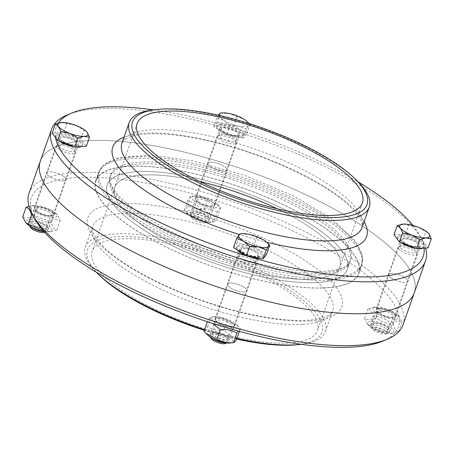 <?xml version="1.0" encoding="UTF-8"?>
<svg xmlns="http://www.w3.org/2000/svg" width="454" height="454" viewBox="0 0 454 454"><rect width="100%" height="100%" fill="white"/><g stroke="black" fill="none" stroke-linecap="round" stroke-linejoin="round"><path stroke-width="0.34" stroke-dasharray="2.27 1.7" d="M237.164 135.99A10.402 3.138 -160.6 0 1 225.808 133.221A10.402 3.138 -160.6 0 1 219.991 128.005A10.402 3.138 -160.6 0 1 230.842 128.499A10.402 3.138 -160.6 0 1 239.61 134.912A10.402 3.138 -160.6 0 1 237.164 135.99M224.764 171.203A10.402 3.138 19.4 0 0 227.21 170.125A10.402 3.138 19.4 0 0 221.393 164.91A10.402 3.138 19.4 0 0 210.032 162.14A10.402 3.138 19.4 0 0 207.591 163.219A10.402 3.138 19.4 0 0 213.408 168.434A10.402 3.138 19.4 0 0 224.764 171.203M75.33 140.689A10.402 3.138 -160.6 0 1 78.576 144.537A10.402 3.138 -160.6 0 1 67.725 144.043A10.402 3.138 -160.6 0 1 58.958 137.624A10.402 3.138 -160.6 0 1 65.211 136.87A10.402 3.138 -160.6 0 1 75.33 140.689M62.93 175.902A10.402 3.138 19.4 0 0 52.812 172.083A10.402 3.138 19.4 0 0 46.558 172.838A10.402 3.138 19.4 0 0 49.804 176.685A10.402 3.138 19.4 0 0 59.922 180.505A10.402 3.138 19.4 0 0 66.176 179.75A10.402 3.138 19.4 0 0 62.93 175.902M242.186 247.753A10.402 3.138 -160.6 0 1 253.542 250.529A10.402 3.138 -160.6 0 1 259.359 255.738A10.402 3.138 -160.6 0 1 248.508 255.244A10.402 3.138 -160.6 0 1 239.74 248.832A10.402 3.138 -160.6 0 1 242.186 247.753M229.781 282.967A10.402 3.138 19.4 0 0 227.341 284.045A10.402 3.138 19.4 0 0 233.157 289.26A10.402 3.138 19.4 0 0 244.519 292.03A10.402 3.138 19.4 0 0 246.959 290.952A10.402 3.138 19.4 0 0 241.142 285.742A10.402 3.138 19.4 0 0 229.781 282.967M404.02 243.055A10.402 3.138 -160.6 0 1 400.774 239.213A10.402 3.138 -160.6 0 1 411.625 239.706A10.402 3.138 -160.6 0 1 420.393 246.119A10.402 3.138 -160.6 0 1 414.139 246.874A10.402 3.138 -160.6 0 1 404.02 243.055M391.62 278.268A10.402 3.138 19.4 0 0 401.739 282.087A10.402 3.138 19.4 0 0 407.993 281.332A10.402 3.138 19.4 0 0 404.741 277.485A10.402 3.138 19.4 0 0 394.628 273.666A10.402 3.138 19.4 0 0 388.369 274.42A10.402 3.138 19.4 0 0 391.62 278.268M55.536 137.647A194.55 58.674 -160.6 0 1 58.277 123.085M153.276 109.862A194.55 58.674 -160.6 0 1 358.393 182.099M412.93 225.422A194.55 58.674 -160.6 0 1 419.927 235.671A194.55 58.674 -160.6 0 1 424.11 248.168M425.585 248.077A198.222 59.78 19.4 0 0 422.163 239.803A198.222 59.78 19.4 0 0 258.371 138.788A198.222 59.78 19.4 0 0 67.425 114.879M40.304 161.244A198.222 59.78 -160.6 0 1 247.129 170.698A198.222 59.78 -160.6 0 1 414.247 292.926A198.222 59.78 19.4 0 0 247.129 170.698A198.222 59.78 19.4 0 0 40.304 161.244M311.858 279.119A119.425 36.014 -160.6 0 1 181.424 247.294A119.425 36.014 -160.6 0 1 114.629 187.417A119.425 36.014 -160.6 0 1 199.891 181.572A119.425 36.014 19.4 0 0 114.629 187.417A119.425 36.014 19.4 0 0 181.424 247.294A119.425 36.014 19.4 0 0 311.858 279.119A119.425 36.014 19.4 0 0 339.915 266.753A119.425 36.014 -160.6 0 1 311.858 279.119M277.133 208.778A119.425 36.014 -160.6 0 1 339.915 266.753A119.425 36.014 19.4 0 0 277.133 208.778M155.784 109.596A127.256 38.38 -160.6 0 1 356.611 180.317M325.898 287.757A139.247 41.995 -160.6 0 1 173.814 250.642A139.247 41.995 -160.6 0 1 95.936 180.834A139.247 41.995 -160.6 0 1 241.222 187.479A139.247 41.995 -160.6 0 1 358.615 273.336A139.247 41.995 -160.6 0 1 325.898 287.757M329.235 278.291A139.247 41.995 -160.6 0 1 177.145 241.182A139.247 41.995 -160.6 0 1 99.267 171.368A139.247 41.995 -160.6 0 1 244.558 178.013A139.247 41.995 -160.6 0 1 361.946 263.876A139.247 41.995 -160.6 0 1 329.235 278.291M320.74 273.064A127.256 38.38 -160.6 0 1 181.748 239.15A127.256 38.38 -160.6 0 1 110.577 175.352A127.256 38.38 -160.6 0 1 243.355 181.424A127.256 38.38 -160.6 0 1 350.636 259.892A127.256 38.38 -160.6 0 1 320.74 273.064M317.408 282.53A127.256 38.38 -160.6 0 1 178.416 248.616A127.256 38.38 -160.6 0 1 107.246 184.818A127.256 38.38 -160.6 0 1 240.024 190.89A127.256 38.38 -160.6 0 1 347.304 269.353A127.256 38.38 -160.6 0 1 317.408 282.53A127.256 38.38 -160.6 0 1 178.416 248.616A127.256 38.38 -160.6 0 1 107.246 184.818A127.256 38.38 -160.6 0 1 240.024 190.89A127.256 38.38 -160.6 0 1 347.304 269.353A127.256 38.38 -160.6 0 1 317.408 282.53M326.074 287.859A139.492 42.069 -160.6 0 1 173.717 250.687A139.492 42.069 -160.6 0 1 95.703 180.754A139.492 42.069 -160.6 0 1 241.25 187.406A139.492 42.069 -160.6 0 1 358.847 273.421A139.492 42.069 -160.6 0 1 326.074 287.859M51.336 216.036A10.402 3.138 19.4 0 0 53.776 214.963A10.402 3.138 19.4 0 0 45.008 208.551A10.402 3.138 19.4 0 0 34.158 208.051A10.402 3.138 19.4 0 0 39.975 213.267A10.402 3.138 19.4 0 0 51.336 216.036M63.736 180.828A10.402 3.138 -160.6 0 1 52.375 178.053A10.402 3.138 -160.6 0 1 46.558 172.838A10.402 3.138 -160.6 0 1 49.004 171.765A10.402 3.138 -160.6 0 1 60.359 174.535A10.402 3.138 -160.6 0 1 66.176 179.75A10.402 3.138 -160.6 0 1 63.736 180.828M198.438 202.28A10.402 3.138 19.4 0 0 208.556 206.093A10.402 3.138 19.4 0 0 214.81 205.339A10.402 3.138 19.4 0 0 206.042 198.926A10.402 3.138 19.4 0 0 195.192 198.432A10.402 3.138 19.4 0 0 198.438 202.28M210.838 167.066A10.402 3.138 -160.6 0 1 207.591 163.219A10.402 3.138 -160.6 0 1 213.845 162.464A10.402 3.138 -160.6 0 1 223.964 166.283A10.402 3.138 -160.6 0 1 227.21 170.125A10.402 3.138 -160.6 0 1 220.956 170.88A10.402 3.138 -160.6 0 1 210.838 167.066M378.415 308.561A10.402 3.138 19.4 0 0 375.969 309.634A10.402 3.138 19.4 0 0 384.742 316.046A10.402 3.138 19.4 0 0 395.593 316.546A10.402 3.138 19.4 0 0 389.776 311.331A10.402 3.138 19.4 0 0 378.415 308.561M390.815 273.348A10.402 3.138 -160.6 0 1 402.176 276.117A10.402 3.138 -160.6 0 1 407.993 281.332A10.402 3.138 -160.6 0 1 405.547 282.411A10.402 3.138 -160.6 0 1 394.191 279.636A10.402 3.138 -160.6 0 1 388.369 274.42A10.402 3.138 -160.6 0 1 390.815 273.348M231.313 322.317A10.402 3.138 19.4 0 0 221.194 318.504A10.402 3.138 19.4 0 0 214.941 319.258A10.402 3.138 19.4 0 0 223.708 325.671A10.402 3.138 19.4 0 0 234.559 326.165A10.402 3.138 19.4 0 0 231.313 322.317M243.713 287.11A10.402 3.138 -160.6 0 1 246.959 290.952A10.402 3.138 -160.6 0 1 240.705 291.712A10.402 3.138 -160.6 0 1 230.587 287.893A10.402 3.138 -160.6 0 1 227.341 284.045A10.402 3.138 -160.6 0 1 233.594 283.29A10.402 3.138 -160.6 0 1 243.713 287.11M382.796 341.107A194.55 58.674 19.4 0 0 234.366 206.956A194.55 58.674 19.4 0 0 34.623 218.499M29.067 193.154A198.222 59.78 -160.6 0 1 235.893 202.609A198.222 59.78 -160.6 0 1 403.004 324.837M289.385 342.94A119.425 36.014 19.4 0 0 317.442 330.574A119.425 36.014 19.4 0 0 216.762 256.936A119.425 36.014 19.4 0 0 92.156 251.244A119.425 36.014 19.4 0 0 158.945 311.115A119.425 36.014 19.4 0 0 289.385 342.94M296.07 344.83A124.317 37.489 19.4 0 0 291.23 291.383A124.317 37.489 19.4 0 0 137.142 237.119A124.317 37.489 19.4 0 0 99.88 275.737M204.34 330.291A124.317 37.489 19.4 0 0 236.54 339.024M301.274 344.308A127.256 38.38 19.4 0 0 325.365 331.653A127.256 38.38 19.4 0 0 218.085 253.184A127.256 38.38 19.4 0 0 85.307 247.112A127.256 38.38 19.4 0 0 96.152 272.071M204.584 329.604A127.256 38.38 19.4 0 0 236.88 338.423M214.884 336.465A8.132 2.452 19.4 0 0 222.795 339.45A8.132 2.452 19.4 0 0 227.687 338.86A8.132 2.452 19.4 0 0 226.881 337.152A8.132 2.452 19.4 0 0 214.044 332.629A8.132 2.452 19.4 0 0 212.341 333.457A8.132 2.452 19.4 0 0 214.884 336.465M213.533 337.384A9.789 2.951 -160.6 0 1 212.523 332.771A9.789 2.951 -160.6 0 1 227.976 338.213A9.789 2.951 -160.6 0 1 225.394 341.277A9.789 2.951 -160.6 0 1 213.533 337.384M229.576 323.265A8.132 2.452 -160.6 0 1 232.119 326.273A8.132 2.452 -160.6 0 1 230.416 327.101A8.132 2.452 -160.6 0 1 219.316 323.878A8.132 2.452 -160.6 0 1 217.585 322.578A8.132 2.452 -160.6 0 1 216.774 320.87A8.132 2.452 -160.6 0 1 221.666 320.28A8.132 2.452 -160.6 0 1 229.576 323.265M208.046 335.33A13.824 4.171 -160.6 0 1 209.918 330.994A13.824 4.171 -160.6 0 1 228.226 336.369A13.824 4.171 -160.6 0 1 229.866 343.014M230.927 322.346A9.789 2.951 19.4 0 0 219.066 318.453A9.789 2.951 19.4 0 0 216.49 321.517A9.789 2.951 19.4 0 0 231.937 326.959A9.789 2.951 19.4 0 0 230.927 322.346M214.958 316.688A13.824 4.171 19.4 0 0 214.6 316.716A13.824 4.171 19.4 0 0 215.139 322.658A13.824 4.171 19.4 0 0 232.272 328.696A13.824 4.171 19.4 0 0 236.421 324.4A13.824 4.171 19.4 0 0 214.958 316.688M237.084 338.06C232.142 337.118 227.806 334.445 224.072 330.058C217.954 330.648 212.438 329.513 207.535 326.659C205.747 329.91 204.572 331.443 203.999 331.255M212.551 323.413L207.382 321.67C209.163 318.413 210.338 316.881 210.911 317.068C217.029 316.478 222.545 317.613 227.448 320.467L238.554 326.471L240.461 328.469L238.117 331.023M214.6 316.716L210.821 317.068L207.535 326.659M224.072 330.058L227.448 320.467M239.434 331.38L240.461 328.469M210.991 337.543A9.789 2.951 -160.6 0 1 210.077 336.425A9.789 2.951 -160.6 0 1 209.913 335.381A9.789 2.951 -160.6 0 1 220.122 335.846A9.789 2.951 -160.6 0 1 228.379 341.885A9.789 2.951 -160.6 0 1 227.59 342.594A9.789 2.951 -160.6 0 1 226.177 342.889M225.377 343.525A7.911 2.384 19.4 0 0 219.344 338.065A7.911 2.384 19.4 0 0 211.218 338.536M253.576 264.807A9.789 2.951 -160.6 0 1 242.884 262.196A9.789 2.951 -160.6 0 1 237.408 257.287A9.789 2.951 -160.6 0 1 237.641 256.93A9.789 2.951 -160.6 0 1 247.623 257.753A9.789 2.951 -160.6 0 1 255.925 263.371A9.789 2.951 -160.6 0 1 255.874 263.791A9.789 2.951 -160.6 0 1 253.576 264.807M240.109 233.895L248.917 234.321L263.695 240.024L267.843 243.299M233.475 247.566L237.005 242.964L253.548 246.363L266.555 254.365M253.548 246.363L256.737 237.3M259.892 257.043A13.949 4.205 -160.6 0 1 244.661 253.326A13.949 4.205 -160.6 0 1 236.857 246.335A13.949 4.205 -160.6 0 1 251.414 246.999A13.949 4.205 -160.6 0 1 263.172 255.602A13.949 4.205 -160.6 0 1 259.892 257.043M237.005 242.964L240.2 233.895M237.022 249.745A13.949 4.205 -160.6 0 1 236.392 247.651A13.949 4.205 -160.6 0 1 250.948 248.321A13.949 4.205 -160.6 0 1 262.707 256.919A13.949 4.205 -160.6 0 1 259.898 258.326M255.897 256.192A8.961 2.701 -160.6 0 1 246.108 253.803A8.961 2.701 -160.6 0 1 241.097 249.308A8.961 2.701 -160.6 0 1 250.449 249.74A8.961 2.701 -160.6 0 1 258.003 255.262A8.961 2.701 -160.6 0 1 255.897 256.192M253.587 262.758A8.961 2.701 -160.6 0 1 243.798 260.369A8.961 2.701 -160.6 0 1 238.787 255.874A8.961 2.701 -160.6 0 1 238.991 255.551A8.961 2.701 -160.6 0 1 248.134 256.3A8.961 2.701 -160.6 0 1 255.733 261.442A8.961 2.701 -160.6 0 1 255.693 261.827A8.961 2.701 -160.6 0 1 253.587 262.758M33.471 221.41A8.132 2.452 19.4 0 0 33.261 221.427A8.132 2.452 19.4 0 0 31.564 222.25A8.132 2.452 19.4 0 0 38.42 227.267A8.132 2.452 19.4 0 0 46.904 227.653A8.132 2.452 19.4 0 0 46.098 225.944A8.132 2.452 19.4 0 0 33.471 221.41M31.996 221.546A9.789 2.951 -160.6 0 1 47.193 227.006A9.789 2.951 -160.6 0 1 44.259 230.047A9.789 2.951 -160.6 0 1 32.126 225.774A9.789 2.951 -160.6 0 1 31.746 221.569A9.789 2.951 -160.6 0 1 31.996 221.546M49.424 215.911A8.132 2.452 -160.6 0 1 36.802 211.377A8.132 2.452 -160.6 0 1 35.991 209.663A8.132 2.452 -160.6 0 1 37.903 208.823A8.132 2.452 -160.6 0 1 46.79 210.991A8.132 2.452 -160.6 0 1 51.336 215.065A8.132 2.452 -160.6 0 1 49.639 215.894A8.132 2.452 -160.6 0 1 49.424 215.911M27.263 224.123A13.824 4.171 -160.6 0 1 30.906 219.793A13.824 4.171 -160.6 0 1 47.653 225.292A13.824 4.171 -160.6 0 1 49.083 231.807A13.824 4.171 -160.6 0 1 43.902 231.455M50.899 215.769A9.789 2.951 19.4 0 0 51.154 215.752A9.789 2.951 19.4 0 0 50.774 211.541A9.789 2.951 19.4 0 0 38.641 207.274A9.789 2.951 19.4 0 0 35.707 210.31A9.789 2.951 19.4 0 0 50.899 215.769M52.692 210.985A13.824 4.171 19.4 0 0 33.817 205.509A13.824 4.171 19.4 0 0 34.356 211.456A13.824 4.171 19.4 0 0 51.495 217.489A13.824 4.171 19.4 0 0 55.638 213.193A13.824 4.171 19.4 0 0 52.692 210.985M43.045 230.467L51.001 231.631L56.824 230.036C54.389 229.332 52.568 226.909 51.347 222.761C45.054 222.29 39.367 220.094 34.288 216.178C29.816 218.13 25.957 218.363 22.7 216.87M29.005 206.247L31.894 205.69L37.665 206.587C43.959 207.064 49.645 209.254 54.724 213.17L57.142 214.651L60.2 220.451C56.943 218.959 53.078 219.191 48.612 221.143L32.546 214.663M51.347 222.761L54.724 213.17M56.824 230.036L60.2 220.451M45.235 230.728L48.612 221.143M34.288 216.178L37.665 206.587M30.214 226.336A9.789 2.951 -160.6 0 1 29.294 225.224A9.789 2.951 -160.6 0 1 29.13 224.174A9.789 2.951 -160.6 0 1 39.345 224.639A9.789 2.951 -160.6 0 1 47.596 230.677A9.789 2.951 -160.6 0 1 46.813 231.392A9.789 2.951 -160.6 0 1 44.106 231.688M44.6 232.317A7.911 2.384 19.4 0 0 38.562 226.864A7.911 2.384 19.4 0 0 30.435 227.329M59.684 149.701A9.789 2.951 -160.6 0 1 56.631 146.086A9.789 2.951 -160.6 0 1 56.858 145.728A9.789 2.951 -160.6 0 1 66.84 146.551A9.789 2.951 -160.6 0 1 75.143 152.164A9.789 2.951 -160.6 0 1 75.097 152.584A9.789 2.951 -160.6 0 1 69.207 153.299A9.789 2.951 -160.6 0 1 59.684 149.701M61.194 122.518L75.932 125.435L86.373 131.427M52.17 133.175L63.759 132.483L80.823 139.066L86.294 146.347M60.433 140.286A13.949 4.205 -160.6 0 1 56.075 135.127A13.949 4.205 -160.6 0 1 70.631 135.791A13.949 4.205 -160.6 0 1 82.39 144.395A13.949 4.205 -160.6 0 1 74.002 145.405A13.949 4.205 -160.6 0 1 60.433 140.286M63.759 132.483L66.954 123.42M80.823 139.066L84.013 130.003M58.986 140.973A13.949 4.205 -160.6 0 1 55.609 136.45A13.949 4.205 -160.6 0 1 70.166 137.114A13.949 4.205 -160.6 0 1 81.924 145.717A13.949 4.205 -160.6 0 1 80.96 146.665M75.279 147.005A13.949 4.205 -160.6 0 1 74.212 146.846M63.117 141.421A8.961 2.701 -160.6 0 1 60.314 138.107A8.961 2.701 -160.6 0 1 69.666 138.532A8.961 2.701 -160.6 0 1 77.22 144.06A8.961 2.701 -160.6 0 1 71.834 144.707A8.961 2.701 -160.6 0 1 63.117 141.421M60.802 147.987A8.961 2.701 -160.6 0 1 58.004 144.673A8.961 2.701 -160.6 0 1 58.214 144.344A8.961 2.701 -160.6 0 1 67.357 145.098A8.961 2.701 -160.6 0 1 74.95 150.24A8.961 2.701 -160.6 0 1 74.91 150.626A8.961 2.701 -160.6 0 1 69.519 151.273A8.961 2.701 -160.6 0 1 60.802 147.987M205.395 215.026A8.132 2.452 19.4 0 0 194.295 211.802A8.132 2.452 19.4 0 0 192.592 212.631A8.132 2.452 19.4 0 0 199.448 217.642A8.132 2.452 19.4 0 0 207.938 218.034A8.132 2.452 19.4 0 0 207.126 216.325A8.132 2.452 19.4 0 0 205.395 215.026M206.139 215.82A9.789 2.951 -160.6 0 1 208.221 217.387A9.789 2.951 -160.6 0 1 205.287 220.428A9.789 2.951 -160.6 0 1 193.154 216.155A9.789 2.951 -160.6 0 1 192.774 211.944A9.789 2.951 -160.6 0 1 206.139 215.82M199.567 203.052A8.132 2.452 -160.6 0 1 197.831 201.752A8.132 2.452 -160.6 0 1 197.025 200.044A8.132 2.452 -160.6 0 1 201.917 199.454A8.132 2.452 -160.6 0 1 209.827 202.439A8.132 2.452 -160.6 0 1 212.37 205.446A8.132 2.452 -160.6 0 1 210.667 206.275A8.132 2.452 -160.6 0 1 199.567 203.052M209.754 222.216A13.824 4.171 -160.6 0 1 188.291 214.504A13.824 4.171 -160.6 0 1 192.439 210.208A13.824 4.171 -160.6 0 1 209.572 216.24A13.824 4.171 -160.6 0 1 210.111 222.188A13.824 4.171 -160.6 0 1 209.754 222.216M198.824 202.251A9.789 2.951 19.4 0 0 212.188 206.133A9.789 2.951 19.4 0 0 211.808 201.922A9.789 2.951 19.4 0 0 199.675 197.649A9.789 2.951 19.4 0 0 196.735 200.691A9.789 2.951 19.4 0 0 198.824 202.251M214.793 207.909A13.824 4.171 19.4 0 0 216.666 203.574A13.824 4.171 19.4 0 0 194.845 195.89A13.824 4.171 19.4 0 0 196.486 202.535A13.824 4.171 19.4 0 0 214.793 207.909M217.177 212.245C212.273 209.39 206.757 208.255 200.64 208.846C196.905 204.453 192.57 201.786 187.627 200.844C189.414 197.586 190.589 196.054 191.162 196.242C197.28 195.651 202.79 196.786 207.699 199.641L218.805 205.645L220.712 207.643C220.139 207.455 218.964 208.988 217.177 212.245L213.8 221.836C214.373 222.023 215.548 220.491 217.33 217.233C212.393 216.286 208.051 213.618 204.323 209.232C198.205 209.822 192.689 208.687 187.78 205.832C185.998 209.084 184.823 210.616 184.25 210.429L186.157 212.432L197.263 218.431C202.166 221.291 207.682 222.42 213.8 221.836L210.111 222.188M194.845 195.89L191.072 196.242L187.78 205.832M197.263 218.431L200.64 208.846M184.25 210.429L187.627 200.844M217.33 217.233L220.712 207.643M204.323 209.232L207.699 199.641M192.462 213.539A9.789 2.951 -160.6 0 1 203.154 216.149A9.789 2.951 -160.6 0 1 208.624 221.053A9.789 2.951 -160.6 0 1 207.841 221.768A9.789 2.951 -160.6 0 1 198.415 220.587A9.789 2.951 -160.6 0 1 190.322 215.599A9.789 2.951 -160.6 0 1 190.158 214.555A9.789 2.951 -160.6 0 1 192.462 213.539M193.194 216.042A7.911 2.384 19.4 0 0 191.469 217.71A7.911 2.384 19.4 0 0 198.006 221.745A7.911 2.384 19.4 0 0 205.628 222.698A7.911 2.384 19.4 0 0 202.898 218.68A7.911 2.384 19.4 0 0 193.194 216.042M219.963 135.445A9.789 2.951 -160.6 0 1 230.047 137.783A9.789 2.951 -160.6 0 1 236.171 142.545A9.789 2.951 -160.6 0 1 236.125 142.965A9.789 2.951 -160.6 0 1 225.916 142.499A9.789 2.951 -160.6 0 1 217.659 136.461A9.789 2.951 -160.6 0 1 217.886 136.104A9.789 2.951 -160.6 0 1 219.963 135.445M220.36 113.069L229.168 113.494L243.946 119.198L248.094 122.472M249.15 123.545L250.001 124.475L248.684 125.497A15.907 4.795 19.4 0 0 248.656 123.392M246.465 129.078L238.645 126.099A15.907 4.795 19.4 0 0 248.684 125.497L246.465 129.078L243.276 138.141L226.733 134.742L213.726 126.74L216.916 117.671L218.351 115.225M218.845 115.333A15.907 4.795 19.4 0 0 223.873 120.395L216.916 117.671M229.928 125.673L223.873 120.395A15.907 4.795 19.4 0 0 238.645 126.099L229.928 125.673L226.733 134.742M213.726 126.74L217.256 122.137L220.451 113.069M217.256 122.137L233.799 125.537L236.988 116.474M233.799 125.537L246.806 133.538L243.276 138.141M220.383 124.061A13.949 4.205 -160.6 0 1 235.62 127.778A13.949 4.205 -160.6 0 1 243.423 134.77A13.949 4.205 -160.6 0 1 228.867 134.106A13.949 4.205 -160.6 0 1 217.108 125.508A13.949 4.205 -160.6 0 1 220.383 124.061M246.806 133.538L250.001 124.475M219.918 125.383A13.949 4.205 -160.6 0 1 235.155 129.101A13.949 4.205 -160.6 0 1 242.958 136.092A13.949 4.205 -160.6 0 1 228.402 135.428A13.949 4.205 -160.6 0 1 216.643 126.825A13.949 4.205 -160.6 0 1 219.918 125.383M223.453 127.557A8.961 2.701 -160.6 0 1 233.243 129.946A8.961 2.701 -160.6 0 1 238.254 134.435A8.961 2.701 -160.6 0 1 228.901 134.009A8.961 2.701 -160.6 0 1 221.348 128.482A8.961 2.701 -160.6 0 1 223.453 127.557M221.143 134.123A8.961 2.701 -160.6 0 1 230.377 136.262A8.961 2.701 -160.6 0 1 235.984 140.615A8.961 2.701 -160.6 0 1 235.938 141.001A8.961 2.701 -160.6 0 1 226.591 140.575A8.961 2.701 -160.6 0 1 219.038 135.048A8.961 2.701 -160.6 0 1 219.242 134.725A8.961 2.701 -160.6 0 1 221.143 134.123M386.808 330.081A8.132 2.452 19.4 0 0 388.715 329.235A8.132 2.452 19.4 0 0 387.909 327.527A8.132 2.452 19.4 0 0 375.072 323.01A8.132 2.452 19.4 0 0 373.375 323.833A8.132 2.452 19.4 0 0 377.921 327.913A8.132 2.452 19.4 0 0 386.808 330.081M387.676 331.658A9.789 2.951 -160.6 0 1 374.715 327.856A9.789 2.951 -160.6 0 1 373.557 323.152A9.789 2.951 -160.6 0 1 389.004 328.588A9.789 2.951 -160.6 0 1 387.676 331.658M379.72 310.405A8.132 2.452 -160.6 0 1 388.601 312.573A8.132 2.452 -160.6 0 1 393.147 316.654A8.132 2.452 -160.6 0 1 391.45 317.477A8.132 2.452 -160.6 0 1 391.24 317.494A8.132 2.452 -160.6 0 1 378.613 312.959A8.132 2.452 -160.6 0 1 377.807 311.245A8.132 2.452 -160.6 0 1 379.72 310.405M372.019 327.919A13.824 4.171 -160.6 0 1 369.074 325.705A13.824 4.171 -160.6 0 1 373.216 321.415A13.824 4.171 -160.6 0 1 390.355 327.447A13.824 4.171 -160.6 0 1 390.894 333.395A13.824 4.171 -160.6 0 1 372.019 327.919M378.846 308.828A9.789 2.951 19.4 0 0 377.518 311.898A9.789 2.951 19.4 0 0 392.965 317.335A9.789 2.951 19.4 0 0 391.808 312.63A9.789 2.951 19.4 0 0 378.846 308.828M377.058 313.612A13.824 4.171 19.4 0 0 393.805 319.105A13.824 4.171 19.4 0 0 397.449 314.775A13.824 4.171 19.4 0 0 375.628 307.091A13.824 4.171 19.4 0 0 377.058 313.612M387.046 332.317L392.818 333.213L398.635 331.624C396.206 330.915 394.378 328.492 393.164 324.343C386.87 323.872 381.184 321.676 376.099 317.76C371.633 319.712 367.768 319.945 364.511 318.453L367.57 324.252L369.987 325.728C375.066 329.644 380.753 331.84 387.046 332.317L390.423 322.726C385.344 318.81 379.658 316.614 373.364 316.143C372.144 311.994 370.322 309.566 367.888 308.862L373.71 307.273L379.476 308.17C385.769 308.646 391.456 310.837 396.541 314.753L398.952 316.234L402.011 322.034C398.754 320.541 394.895 320.774 390.423 322.726M369.987 325.728L373.364 316.143M364.511 318.453L367.888 308.862M376.099 317.76L379.476 308.17M398.635 331.624L402.011 322.034M393.164 324.343L396.541 314.753M386.348 328.639A9.789 2.951 -160.6 0 1 389.407 332.26A9.789 2.951 -160.6 0 1 388.624 332.975A9.789 2.951 -160.6 0 1 379.192 331.795A9.789 2.951 -160.6 0 1 371.105 326.806A9.789 2.951 -160.6 0 1 370.941 325.756A9.789 2.951 -160.6 0 1 376.831 325.047A9.789 2.951 -160.6 0 1 386.348 328.639M384.572 330.399A7.911 2.384 19.4 0 0 375.787 327.323A7.911 2.384 19.4 0 0 372.252 328.917A7.911 2.384 19.4 0 0 378.789 332.947A7.911 2.384 19.4 0 0 386.411 333.9A7.911 2.384 19.4 0 0 384.572 330.399M413.849 250.551A9.789 2.951 -160.6 0 1 416.954 253.746A9.789 2.951 -160.6 0 1 416.908 254.172A9.789 2.951 -160.6 0 1 406.693 253.701A9.789 2.951 -160.6 0 1 398.442 247.668A9.789 2.951 -160.6 0 1 398.669 247.311A9.789 2.951 -160.6 0 1 413.849 250.551M403.004 224.1L417.748 227.017L428.184 233.01M393.987 234.758L405.575 234.065L408.765 225.002M405.575 234.065L422.634 240.654L425.829 231.585M422.634 240.654L428.105 247.929M419.848 240.819A13.949 4.205 -160.6 0 1 424.206 245.977A13.949 4.205 -160.6 0 1 409.65 245.313A13.949 4.205 -160.6 0 1 397.891 236.71A13.949 4.205 -160.6 0 1 406.279 235.7A13.949 4.205 -160.6 0 1 419.848 240.819M400.797 242.555A13.949 4.205 -160.6 0 1 397.426 238.032A13.949 4.205 -160.6 0 1 405.814 237.016A13.949 4.205 -160.6 0 1 419.382 242.141A13.949 4.205 -160.6 0 1 423.741 247.299A13.949 4.205 -160.6 0 1 422.776 248.247M417.09 248.588A13.949 4.205 -160.6 0 1 416.029 248.429M416.233 242.328A8.961 2.701 -160.6 0 1 419.036 245.642A8.961 2.701 -160.6 0 1 409.684 245.211A8.961 2.701 -160.6 0 1 402.131 239.689A8.961 2.701 -160.6 0 1 407.516 239.037A8.961 2.701 -160.6 0 1 416.233 242.328M413.923 248.894A8.961 2.701 -160.6 0 1 416.766 251.822A8.961 2.701 -160.6 0 1 416.721 252.208A8.961 2.701 -160.6 0 1 407.374 251.777A8.961 2.701 -160.6 0 1 399.815 246.255A8.961 2.701 -160.6 0 1 400.025 245.926A8.961 2.701 -160.6 0 1 413.923 248.894M266.77 242.271A134.594 40.593 -160.6 0 1 239.213 234.519M124.038 137.131A134.594 40.593 -160.6 0 1 253.156 153.588A134.594 40.593 -160.6 0 1 364.097 221.671M121.973 143.004A127.256 38.38 -160.6 0 1 254.745 149.071A127.256 38.38 -160.6 0 1 362.031 227.539C363.904 223.936 359.971 216.995 350.227 206.718C326.857 183.45 267.327 154.95 214.05 142.221C185.839 135.411 162.719 132.716 144.69 134.129C137.545 134.781 132.046 135.973 128.204 137.715C123.295 140.666 121.218 142.425 121.973 143.004M320.121 274.829A127.256 38.38 -160.6 0 1 181.129 240.915A127.256 38.38 -160.6 0 1 109.959 177.117A127.256 38.38 -160.6 0 1 242.737 183.183A127.256 38.38 -160.6 0 1 350.017 261.652A127.256 38.38 -160.6 0 1 320.121 274.829M328.787 280.158A139.492 42.069 -160.6 0 1 176.43 242.981A139.492 42.069 -160.6 0 1 98.416 173.048A139.492 42.069 -160.6 0 1 243.963 179.705A139.492 42.069 -160.6 0 1 361.56 265.715A139.492 42.069 -160.6 0 1 328.787 280.158M310.207 320.938A134.594 40.593 19.4 0 0 240.751 228.583A134.594 40.593 19.4 0 0 93.666 237.374A134.594 40.593 19.4 0 0 310.207 320.938M302.682 324.343A127.256 38.38 19.4 0 0 332.578 311.172A127.256 38.38 19.4 0 0 225.298 232.703A127.256 38.38 19.4 0 0 92.52 226.631A127.256 38.38 19.4 0 0 163.69 290.429A127.256 38.38 19.4 0 0 302.682 324.343M219.991 128.005L195.192 198.432M239.61 134.912L214.81 205.339M78.576 144.537L53.776 214.963M58.958 137.624L34.158 208.051M259.359 255.744L234.559 326.165M239.74 248.832L214.941 319.258M400.774 239.213L375.969 309.634M420.393 246.119L395.593 316.546M419.927 235.671L422.163 239.803M137.108 123.596L92.156 251.244M362.394 202.932L317.442 330.574M99.267 171.368L95.936 180.834M361.946 263.876L358.615 273.336M110.577 175.352L109.959 177.117C108.835 177.298 109.448 180.397 111.78 186.412C115.361 193.143 123.125 200.963 135.082 209.862C157.708 226.137 186.849 240.478 222.5 252.884C260.511 265.982 299.651 272.996 324.088 271.384C338.099 270.113 346.391 267.502 348.95 263.553L350.017 261.652L347.304 269.353L350.636 259.892M95.703 180.754L98.416 173.048L103.875 165.018L118.891 157.578L151.103 155.137L193.478 160.971L244.507 175.369L293.511 195.963L331.142 218.323L355.278 240.802L362.349 256.113L361.56 265.715L358.847 273.421M325.365 331.653L332.578 311.172L331.732 312.692C330.677 314.446 325.319 318.975 307.443 320.212C292.966 321.052 275.107 319.304 253.865 314.98C198.063 303.976 130.241 273.109 104.692 247.805C88.178 231.069 92.843 227.011 92.52 226.631L85.307 247.112M214.044 332.629L212.523 332.771M226.881 337.152L227.976 338.213M232.119 326.273L227.687 338.86M212.341 333.457L216.774 320.87M230.416 327.101L231.937 326.959M217.585 322.578L216.49 321.517M236.421 324.4L238.554 326.471M226.739 342.952L227.59 342.594M210.514 337.243L210.077 336.425M237.408 257.287L209.913 335.381M255.874 263.791L228.379 341.885M236.857 246.335L236.392 247.651M263.172 255.602L262.707 256.919M241.097 249.308L238.787 255.874M258.003 255.262L255.693 261.827M238.991 255.551L237.641 256.93M255.733 261.442L255.925 263.371M33.261 221.427L31.746 221.569M46.098 225.944L47.193 227.006M35.997 209.663L31.564 222.25M46.904 227.653L51.336 215.065M49.639 215.894L51.154 215.752M36.802 211.377L35.707 210.31M49.083 231.807L51.001 231.631M33.817 205.509L31.894 205.69M55.638 213.193L57.142 214.651M44.645 232.295L46.813 231.392M29.737 226.035L29.294 225.224M56.631 146.086L29.13 224.174M75.097 152.584L47.596 230.677M56.075 135.127L55.609 136.45M82.39 144.395L81.924 145.717M60.314 138.107L58.004 144.673M77.22 144.06L74.91 150.626M58.214 144.344L56.858 145.728M74.95 150.24L75.143 152.164M194.295 211.802L192.774 211.944M207.126 216.325L208.221 217.387M197.025 200.044L192.592 212.631M207.938 218.034L212.37 205.446M210.667 206.275L212.188 206.133M197.831 201.752L196.735 200.691M188.291 214.504L186.157 212.432M216.666 203.574L218.805 205.645M205.628 222.698L207.841 221.768M191.469 217.71L190.322 215.599M217.659 136.461L190.158 214.555M236.125 142.965L208.624 221.053M217.108 125.508L216.643 126.825M243.423 134.77L242.958 136.092M221.348 128.482L219.038 135.048M238.254 134.435L235.938 141.001M219.242 134.725L217.886 136.104M235.984 140.615L236.171 142.545M375.072 323.01L373.557 323.152M387.909 327.527L389.004 328.588M393.147 316.654L388.715 329.235M373.375 323.833L377.807 311.245M391.45 317.477L392.965 317.335M378.613 312.959L377.518 311.898M390.894 333.395L392.818 333.213M369.074 325.705L367.57 324.252M375.628 307.091L373.71 307.273M397.449 314.775L398.952 316.234M386.411 333.9L388.624 332.975M372.252 328.917L371.105 326.806M398.442 247.668L370.941 325.756M416.908 254.172L389.407 332.26M397.891 236.71L397.426 238.032M424.206 245.977L423.741 247.299M402.131 239.689L399.815 246.255M419.036 245.642L416.721 252.208M400.025 245.926L398.669 247.311M416.766 251.822L416.954 253.746"/><path stroke-width="0.68" d="M424.11 248.168A194.55 58.674 -160.6 0 1 377.473 276.639A194.55 58.674 -160.6 0 1 179.71 231.392A194.55 58.674 -160.6 0 1 55.536 137.647M58.277 123.085A194.55 58.674 -160.6 0 1 71.755 113.063A194.55 58.674 -160.6 0 1 153.276 109.862M358.393 182.099A194.55 58.674 -160.6 0 1 412.93 225.422M71.755 113.063L67.425 114.879A198.222 59.78 19.4 0 0 51.546 129.333A198.222 59.78 19.4 0 0 162.407 228.714A198.222 59.78 19.4 0 0 378.908 281.537A198.222 59.78 19.4 0 0 425.483 261.016A198.222 59.78 19.4 0 0 425.585 248.077M367.672 313.447A198.222 59.78 -160.6 0 1 151.165 260.624A198.222 59.78 -160.6 0 1 40.304 161.244A198.222 59.78 19.4 0 0 151.165 260.624A198.222 59.78 19.4 0 0 367.672 313.447A198.222 59.78 19.4 0 0 414.247 292.926A198.222 59.78 -160.6 0 1 367.672 313.447M334.337 215.292A119.425 36.014 -160.6 0 1 203.897 183.467A119.425 36.014 -160.6 0 1 137.108 123.596A119.425 36.014 -160.6 0 1 261.714 129.294A119.425 36.014 -160.6 0 1 362.394 202.932A119.425 36.014 -160.6 0 1 334.337 215.292M199.891 181.572A119.425 36.014 -160.6 0 1 277.133 208.778A119.425 36.014 19.4 0 0 199.891 181.572M337.804 217.426A124.317 37.489 -160.6 0 1 173.19 169.087A124.317 37.489 -160.6 0 1 158.474 109.346A124.317 37.489 -160.6 0 1 354.67 178.433A124.317 37.489 -160.6 0 1 337.804 217.426M354.67 178.433L356.611 180.317A127.256 38.38 -160.6 0 1 369.244 207.058A127.256 38.38 -160.6 0 1 339.348 220.23A127.256 38.38 -160.6 0 1 200.356 186.316A127.256 38.38 -160.6 0 1 129.186 122.518A127.256 38.38 -160.6 0 1 155.784 109.596L158.474 109.346M32.387 214.373L34.623 218.499A194.55 58.674 19.4 0 0 168.179 307.358A194.55 58.674 19.4 0 0 352.673 347.06A194.55 58.674 19.4 0 0 382.796 341.107L387.126 339.297A198.222 59.78 -160.6 0 1 356.435 345.363A198.222 59.78 -160.6 0 1 168.457 304.906A198.222 59.78 -160.6 0 1 32.387 214.373A198.222 59.78 -160.6 0 1 29.067 193.154L51.546 129.333M425.483 261.016L403.004 324.837A198.222 59.78 -160.6 0 1 387.126 339.297M236.54 339.024A124.317 37.489 19.4 0 0 292.853 345.074A124.317 37.489 19.4 0 0 296.07 344.83L298.766 344.575A127.256 38.38 19.4 0 0 301.274 344.308M96.152 272.071A127.256 38.38 19.4 0 0 97.939 273.853L99.88 275.737A124.317 37.489 19.4 0 0 204.34 330.291M236.88 338.423A127.256 38.38 19.4 0 0 295.469 344.83A127.256 38.38 19.4 0 0 298.766 344.575M97.939 273.853A127.256 38.38 19.4 0 0 204.584 329.604M229.866 343.014A13.824 4.171 -160.6 0 1 208.046 335.33L205.906 333.259L217.012 339.263C221.921 342.117 227.431 343.247 233.549 342.662L229.866 343.014M207.359 321.727L203.999 331.255L205.906 333.259M238.117 331.023L236.931 333.071L233.549 342.662C234.122 342.849 235.297 341.317 237.084 338.06L239.434 331.38M236.931 333.071C232.022 330.217 226.506 329.082 220.389 329.672L212.551 323.413M217.012 339.263L220.389 329.672M226.177 342.889A9.789 2.951 -160.6 0 1 226.075 342.895A9.789 2.951 -160.6 0 1 210.991 337.543M210.514 337.243L211.218 338.536A7.911 2.384 19.4 0 0 216.649 342.151A7.911 2.384 19.4 0 0 224.151 343.763A7.911 2.384 19.4 0 0 225.377 343.525L226.739 342.952M258.4 246.925L249.677 246.499L243.622 241.222A15.907 4.795 19.4 0 0 258.4 246.925A15.907 4.795 19.4 0 0 268.433 246.323L266.22 249.904L258.4 246.925M236.67 238.498L238.883 234.922A15.907 4.795 19.4 0 0 243.622 241.222L236.67 238.498L233.475 247.566L246.482 255.568L249.677 246.499M267.083 242.561L269.75 245.302L268.433 246.323A15.907 4.795 19.4 0 0 267.083 242.561A15.907 4.795 19.4 0 0 263.695 240.024A15.907 4.795 19.4 0 0 248.917 234.321A15.907 4.795 19.4 0 0 241.976 233.725A15.907 4.795 19.4 0 0 238.883 234.922L240.2 233.895M266.22 249.904L263.025 258.967L266.555 254.365L269.75 245.302M263.025 258.967L246.482 255.568M259.898 258.326A13.949 4.205 -160.6 0 1 259.433 258.366A13.949 4.205 -160.6 0 1 237.022 249.745M43.902 231.455A13.824 4.171 -160.6 0 1 27.263 224.123L25.759 222.67L28.171 224.145L43.045 230.467M32.546 214.663L31.547 214.555C30.333 210.412 28.506 207.983 26.077 207.279L22.7 216.87L25.759 222.67M26.077 207.279L29.005 206.247M28.171 224.145L31.547 214.555M44.106 231.688A9.789 2.951 -160.6 0 1 32.189 227.794A9.789 2.951 -160.6 0 1 30.214 226.336M29.737 226.035L30.435 227.329A7.911 2.384 19.4 0 0 32.773 229.412A7.911 2.384 19.4 0 0 44.6 232.317L44.645 232.295M58.555 126.473L55.365 124.112L61.608 122.489A15.907 4.795 19.4 0 0 61.199 122.518A15.907 4.795 19.4 0 0 58.555 126.473A15.907 4.795 19.4 0 0 69.82 133.402L60.836 131.388L58.555 126.473M86.373 131.427L87.202 132.364A15.907 4.795 19.4 0 0 86.3 131.359A15.907 4.795 19.4 0 0 75.932 125.435A15.907 4.795 19.4 0 0 61.608 122.489M84.143 136.348L77.901 137.971L69.82 133.402A15.907 4.795 19.4 0 0 84.143 136.348A15.907 4.795 19.4 0 0 87.202 132.364L89.489 137.278L84.143 136.348M89.489 137.278L86.294 146.347L74.706 147.039L77.901 137.971M74.706 147.039L57.647 140.451L60.836 131.388M57.647 140.451L52.17 133.175L55.365 124.112M74.212 146.846A13.949 4.205 -160.6 0 1 59.968 141.608A13.949 4.205 -160.6 0 1 58.986 140.973M80.96 146.665A13.949 4.205 -160.6 0 1 75.279 147.005M248.656 123.392A15.907 4.795 19.4 0 0 247.334 121.734A15.907 4.795 19.4 0 0 243.946 119.198A15.907 4.795 19.4 0 0 229.168 113.494A15.907 4.795 19.4 0 0 222.227 112.898A15.907 4.795 19.4 0 0 219.134 114.096L220.451 113.069M247.334 121.734L249.15 123.545M218.351 115.225L219.134 114.096A15.907 4.795 19.4 0 0 218.845 115.333M428.184 233.01L429.013 233.946L431.3 238.861L425.954 237.93A15.907 4.795 19.4 0 0 429.013 233.946A15.907 4.795 19.4 0 0 428.116 232.942A15.907 4.795 19.4 0 0 417.748 227.017A15.907 4.795 19.4 0 0 403.424 224.072A15.907 4.795 19.4 0 0 403.01 224.1L403.004 224.1A15.907 4.795 19.4 0 0 400.366 228.056A15.907 4.795 19.4 0 0 411.63 234.985A15.907 4.795 19.4 0 0 425.954 237.93L419.712 239.553L411.63 234.985L402.653 232.97L400.366 228.056L397.176 225.695L403.424 224.072M431.3 238.861L428.105 247.929L416.517 248.622L399.458 242.039L393.987 234.758L397.176 225.695M416.517 248.622L419.712 239.553M399.458 242.039L402.653 232.97M422.776 248.247A13.949 4.205 -160.6 0 1 417.09 248.588M416.029 248.429A13.949 4.205 -160.6 0 1 400.797 242.555M364.097 221.671A134.594 40.593 -160.6 0 1 335.007 250.517A134.594 40.593 -160.6 0 1 266.77 242.271M239.213 234.519A134.594 40.593 -160.6 0 1 124.038 137.131M369.244 207.058L362.031 227.539A127.256 38.38 -160.6 0 1 332.135 240.716A127.256 38.38 -160.6 0 1 193.143 206.803A127.256 38.38 -160.6 0 1 121.973 143.004L129.186 122.518M241.976 233.725L240.109 233.895M222.227 112.898L220.36 113.069"/></g></svg>
